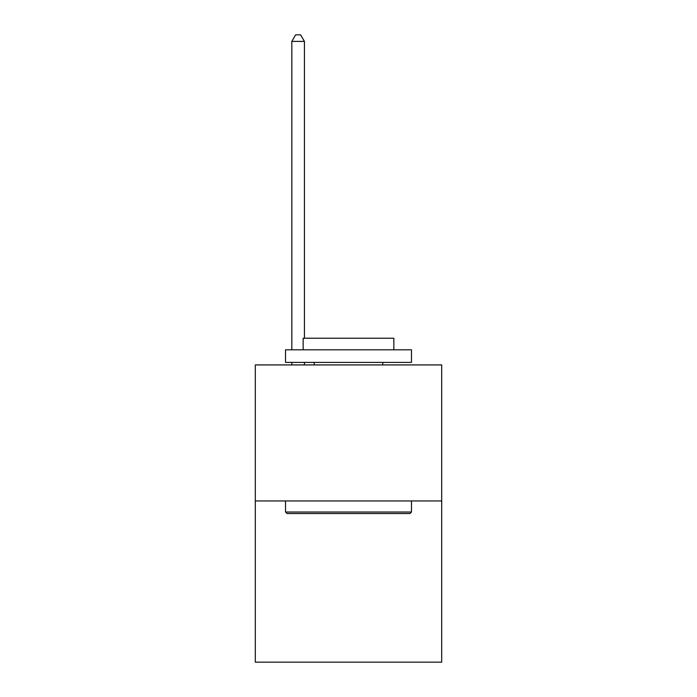 <?xml version="1.0" encoding="UTF-8"?>
<svg xmlns="http://www.w3.org/2000/svg" width="697" height="697" viewBox="0 0 697 697"><rect width="100%" height="100%" fill="white"/><g stroke="black" fill="none" stroke-linecap="round" stroke-linejoin="round"><path stroke-width="1.05" d="M441.698 500.943L441.698 364.923L255.302 364.923L255.302 662.15L441.698 662.15L441.698 500.943L255.302 500.943M409.958 513.532L287.042 513.532L285.526 512.025L411.474 512.025L409.958 513.532M285.526 349.807L411.474 349.807L411.474 362.405L285.526 362.405L285.526 349.807M393.84 349.807L393.84 338.219L303.16 338.219L303.16 349.807M285.526 500.943L285.526 512.025M411.474 500.943L411.474 512.025M314.242 362.405L314.242 364.923M382.758 362.405L382.758 364.923M304.423 338.219L304.423 41.402L291.825 41.402L291.825 349.807M291.825 362.405L291.825 364.923M304.423 362.405L304.423 364.923M291.825 41.402L295.606 34.85L300.642 34.85L304.423 41.402"/></g></svg>
